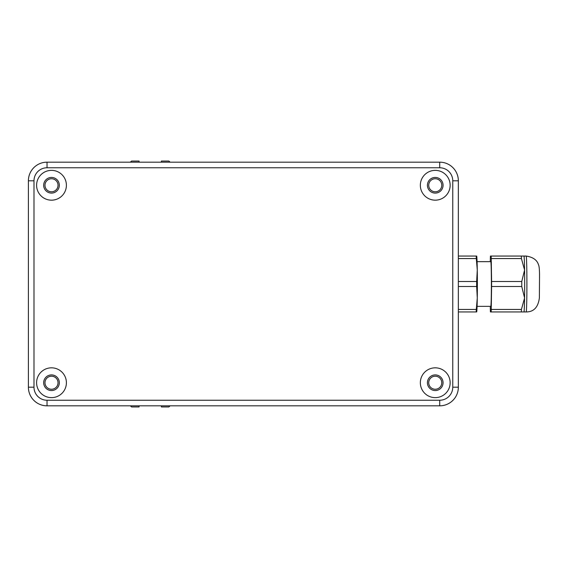 <?xml version="1.0" encoding="UTF-8"?>
<svg xmlns="http://www.w3.org/2000/svg" width="568" height="568" viewBox="0 0 568 568"><rect width="100%" height="100%" fill="white"/><g stroke="black" fill="none" stroke-linecap="round" stroke-linejoin="round"><path stroke-width="0.85" d="M439.731 162.171A18.63 18.63 0 0 1 458.348 180.787A18.652 18.63 -45 0 0 439.731 162.171L47.023 162.171A18.63 18.63 0 0 0 28.4 180.802L28.4 387.206A18.63 18.63 0 0 0 47.03 405.829L439.724 405.829A18.652 18.63 -135 0 0 458.348 387.213L458.348 180.794A18.63 18.63 0 0 0 439.717 162.171L47.03 162.171L47.03 167.759L439.717 167.759A13.043 13.043 0 0 1 452.76 180.802L452.76 387.199A13.043 13.043 0 0 1 439.717 400.241L47.03 400.241A13.043 13.043 0 0 1 33.988 387.199L33.988 180.802L28.4 180.802A18.63 18.63 0 0 1 47.016 162.171A18.652 18.63 -135 0 0 28.4 180.787M431.417 377.457A6.518 6.518 0 0 0 431.417 388.008A6.518 6.518 0 0 0 441.45 384.749A6.518 6.518 0 0 0 431.417 377.457M431.417 179.992A6.518 6.518 0 0 0 431.417 190.543A6.518 6.518 0 0 0 441.45 187.284A6.518 6.518 0 0 0 431.417 179.992M47.669 377.457A6.518 6.518 0 0 0 47.669 388.008A6.518 6.518 0 0 0 57.702 384.749A6.518 6.518 0 0 0 47.669 377.457M47.669 179.992A6.518 6.518 0 0 0 47.669 190.543A6.518 6.518 0 0 0 57.702 187.284A6.518 6.518 0 0 0 47.669 179.992M66.399 382.733A14.903 14.903 0 0 1 44.048 395.64A14.903 14.903 0 0 1 44.048 369.825A14.903 14.903 0 0 1 66.399 382.733M51.496 390.557A7.824 7.824 0 0 0 58.277 378.82A7.824 7.824 0 0 0 44.723 378.82A7.824 7.824 0 0 0 51.496 390.557M450.147 382.733A14.903 14.903 0 0 1 427.796 395.64A14.903 14.903 0 0 1 427.796 369.825A14.903 14.903 0 0 1 450.147 382.733M435.244 374.908A7.824 7.824 0 0 0 428.471 386.645A7.824 7.824 0 0 0 442.025 386.645A7.824 7.824 0 0 0 435.244 374.908M66.399 185.267A14.903 14.903 0 0 1 44.048 198.175A14.903 14.903 0 0 1 44.048 172.36A14.903 14.903 0 0 1 66.399 185.267M51.496 177.443A7.824 7.824 0 0 0 44.723 189.179A7.824 7.824 0 0 0 58.277 189.179A7.824 7.824 0 0 0 51.496 177.443M450.147 185.267A14.903 14.903 0 0 1 427.796 198.175A14.903 14.903 0 0 1 427.796 172.36A14.903 14.903 0 0 1 450.147 185.267M435.244 193.092A7.824 7.824 0 0 0 442.025 181.355A7.824 7.824 0 0 0 428.471 181.355A7.824 7.824 0 0 0 435.244 193.092M47.03 400.241L47.03 405.829L439.717 405.829A18.63 18.63 0 0 0 458.348 387.199A18.63 18.63 0 0 1 439.731 405.829M47.016 405.829A18.63 18.63 0 0 1 28.4 387.213A18.652 18.63 -45 0 0 47.016 405.829M130.349 405.829L131.599 406.951L139.053 406.951L139.053 405.829M170.116 162.171L168.859 161.049L161.404 161.049L161.404 162.171M139.053 162.171L139.053 161.049L131.599 161.049L130.349 162.171M161.404 405.829L161.404 406.951L168.859 406.951L170.116 405.829M477.077 261.649L490.795 261.649A22.351 0.582 90 0 1 491.377 284A22.351 0.582 90 0 1 490.795 306.351L477.077 306.351M521.31 311.946A30.92 0.809 90 0 0 521.417 309.439L524.576 297.973L521.765 286.499A30.92 0.809 90 0 0 521.765 281.501L524.576 270.027A27.946 0.731 90 0 0 523.959 256.069L523.952 256.054A27.946 0.731 90 0 1 523.959 256.069L526.174 256.054A27.946 0.731 90 0 1 526.905 284A27.946 0.731 90 0 1 526.174 311.946L523.952 311.946A27.946 0.731 90 0 1 523.937 311.946L491.142 311.946A30.92 0.809 90 0 0 491.249 309.439L491.597 286.499A30.92 0.809 90 0 0 491.597 281.501L491.249 258.561L521.417 258.561L524.576 270.027A27.946 0.731 90 0 1 524.576 297.973A27.946 0.731 90 0 1 523.959 311.931L523.952 311.946M458.348 256.054L476.19 256.054A30.92 0.809 90 0 1 476.303 258.561L477.276 270.027L476.651 281.501A30.92 0.809 90 0 1 476.651 286.499L458.348 286.499M476.651 286.499L477.276 297.973L476.303 309.439L458.348 309.439M476.303 309.439A30.92 0.809 90 0 1 476.19 311.946L458.348 311.946M476.303 258.561L458.348 258.561M476.651 281.501L458.348 281.501M476.673 256.054L476.708 256.189A27.946 0.731 90 0 1 477.276 270.027A27.946 0.731 90 0 1 477.276 297.973A27.946 0.731 90 0 1 476.708 311.811L476.673 311.946M476.19 311.946L476.637 311.946L476.19 311.946M523.937 256.054L490.447 256.054A30.92 0.809 90 0 0 490.333 258.561L490.283 261.649M521.765 281.501L491.597 281.501M521.417 309.439L491.249 309.439M491.142 256.054A30.92 0.809 90 0 1 491.249 258.561M521.31 256.054A30.92 0.809 90 0 1 521.417 258.561M521.765 286.499L491.597 286.499M490.283 306.351L490.333 309.439A30.92 0.809 90 0 0 490.447 311.946L491.142 311.946M28.4 387.199L33.988 387.199M439.717 405.829L439.717 400.241M458.348 387.199L452.76 387.199M458.348 180.802L452.76 180.802M439.717 162.171L439.717 167.759M33.988 180.802A13.043 13.043 0 0 1 47.03 167.759M526.174 256.054C532.919 257.112 537.009 259.974 538.443 264.631C539.131 265.788 539.494 269.253 539.529 275.019L539.38 297.895C538.166 307.267 533.764 311.946 526.174 311.946"/></g></svg>
